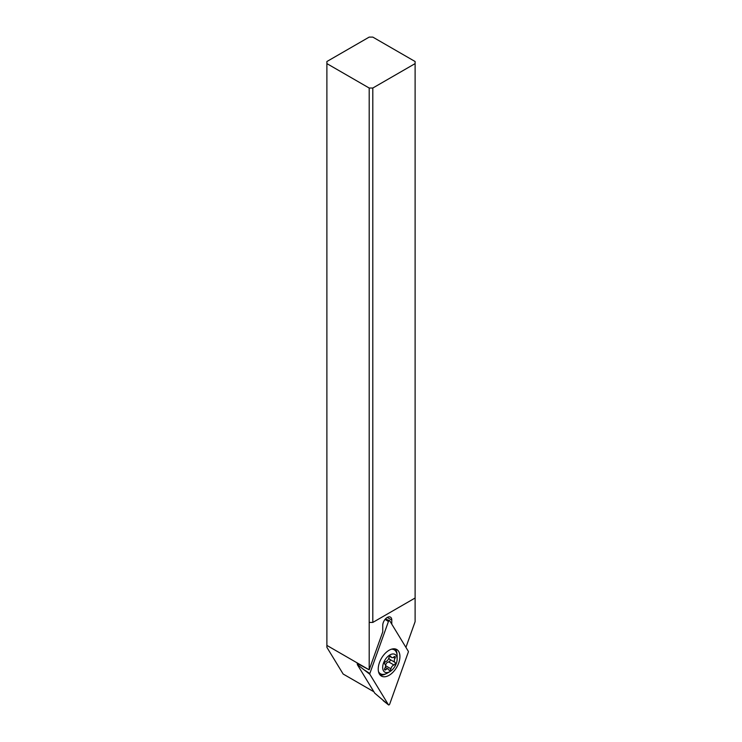 <?xml version="1.0" encoding="UTF-8"?>
<svg xmlns="http://www.w3.org/2000/svg" width="742" height="742" viewBox="0 0 742 742"><rect width="100%" height="100%" fill="white"/><g stroke="black" fill="none" stroke-linecap="round" stroke-linejoin="round"><path stroke-width="1.11" d="M369.841 674.283A1.02 0.594 -60 0 1 369.841 673.513L388.437 621.527A1.02 0.594 -60 0 1 389.717 620.785L408.313 651.3A1.02 0.594 -60 0 1 408.313 652.07L389.717 704.056A1.02 0.594 -60 0 1 388.437 704.798L369.841 674.283A1.02 0.594 -60 0 1 369.841 673.513L388.437 621.527A1.02 0.594 -60 0 1 389.717 620.785L408.313 651.3A1.02 0.594 -60 0 1 408.313 652.07L389.717 704.056A1.02 0.594 -60 0 1 388.437 704.798L369.841 674.283L357.301 664.563L374.729 693.158L388.437 704.798M389.077 650.27A15.341 8.858 120 0 0 379.06 663.784A15.341 8.858 120 0 0 381.407 676.073A15.341 8.858 120 0 0 389.077 675.313A15.341 8.858 120 0 0 399.103 661.799A15.341 8.858 120 0 0 396.747 649.51A15.341 8.858 120 0 0 389.077 650.27M357.663 663.543L357.301 664.563M385.896 673.81A15.341 8.858 -60 0 1 380.099 675.007M395.161 648.907A15.341 8.858 -60 0 1 397.026 654.527M357.115 663.385L368.941 669.692L326.888 645.41L326.888 647.33L343.156 674.033L373.875 691.767M326.888 61.521L369.191 37.1L372.809 37.1L415.112 61.521L415.112 63.608L372.809 88.029L369.191 88.029L326.888 63.608L326.888 61.521M372.809 88.029L372.809 622.427L415.112 598.006L415.112 63.608M391.785 624.18L391.785 620.062A6.39 3.691 120 0 0 390.468 617.131A6.39 3.691 120 0 0 387.268 617.455A6.39 3.691 120 0 0 382.751 625.283L382.751 631.878L369.191 669.776L369.191 88.029M369.191 622.427L372.809 622.427M415.112 598.006L415.112 621.666L405.92 647.367M326.888 645.41L326.888 63.608M357.505 663.997L357.254 663.311M391.396 649.222A13.801 7.967 -60 0 1 394.28 649.853A13.801 7.967 -60 0 1 397.137 656.178L397.137 659.1A10.23 5.908 -60 0 1 389.912 671.621L387.38 673.087A13.801 7.967 -60 0 1 380.479 673.764A13.801 7.967 -60 0 1 378.485 671.584M389.912 671.621A10.23 5.908 -60 0 1 382.677 667.448A10.23 5.908 -60 0 1 389.912 654.926A10.23 5.908 -60 0 1 397.137 659.1M385.84 669.692A3.543 2.041 -60 0 1 388.252 669.052A3.543 2.041 -60 0 1 388.891 669.961A1.493 0.863 120 0 0 389.16 670.341A1.493 0.863 120 0 0 390.932 668.783A3.543 2.041 -60 0 1 393.974 664.99A1.493 0.863 120 0 0 395.3 663.051A1.493 0.863 120 0 0 394.994 662.365A3.543 2.041 -60 0 1 394.271 660.751A3.543 2.041 -60 0 1 394.994 658.302A1.493 0.863 120 0 0 395.3 657.273A1.493 0.863 120 0 0 394.994 656.587A1.493 0.863 120 0 0 393.974 656.856A3.543 2.041 -60 0 1 391.572 657.486A3.543 2.041 -60 0 1 390.932 656.577A1.493 0.863 120 0 0 390.654 656.197A1.493 0.863 120 0 0 388.891 657.755A3.543 2.041 -60 0 1 385.84 661.549A1.493 0.863 120 0 0 384.523 663.496A1.493 0.863 120 0 0 384.829 664.173A3.543 2.041 -60 0 1 385.552 665.787A3.543 2.041 -60 0 1 384.829 668.245A1.493 0.863 120 0 0 384.523 669.275A1.493 0.863 120 0 0 384.829 669.961A1.493 0.863 120 0 0 385.84 669.692L384.551 668.95M385.45 666.631L385.636 665.732L390.932 668.783M388.789 658.163L389.708 659.313C390.552 660.445 390.209 661.317 388.687 661.938C386.823 662.309 385.803 663.571 385.636 665.732M364.591 670.128L369.841 673.513M388.437 621.527L385.089 619.366M389.541 620.627L385.395 619.004L389.309 620.618M391.785 620.062L387.268 617.455M393.974 664.99L388.687 661.938M389.708 659.313L394.994 662.365M393.316 657.329L394.994 658.302M390.19 656.151L390.932 656.577M383.187 700.643L388.52 704.9M378.828 672.818L380.479 673.764M392.639 648.907L394.28 649.853M391.572 657.486L389.708 656.41M388.252 669.052L385.256 667.327"/></g></svg>
